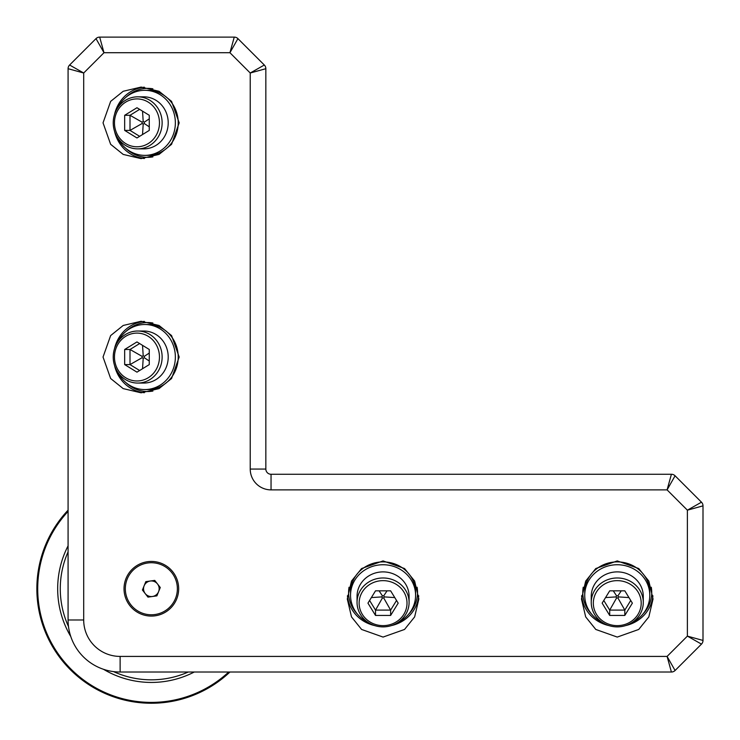 <?xml version="1.0" encoding="UTF-8"?>
<svg xmlns="http://www.w3.org/2000/svg" width="740" height="740" viewBox="0 0 740 740"><rect width="100%" height="100%" fill="white"/><g stroke="black" fill="none" stroke-linecap="round" stroke-linejoin="round"><path stroke-width="1.11" d="M103.036 357.041L110.649 335.572L123.192 325.471L141.109 321.262L159.026 325.471L171.569 335.572L179.182 357.041L171.569 378.51L159.026 388.611L141.109 392.82L123.192 388.611L110.649 378.51L103.036 357.041M114.487 348.808A35.779 33.624 90 0 1 144.346 321.391M125.948 331.437A34.475 32.403 90 0 1 152.893 323.01M103.036 122.849L110.649 101.38L123.192 91.279L141.109 87.07L159.026 91.279L171.569 101.38L179.182 122.849L171.569 144.319L159.026 154.419L141.109 158.628L123.192 154.419L110.649 144.319L103.036 122.849M114.487 114.617A35.779 33.624 90 0 1 144.346 87.2M125.948 97.245A34.475 32.403 90 0 1 152.893 88.819M383.07 637.075L361.601 629.453L351.5 616.91L347.291 598.993L351.5 581.076L361.601 568.533L383.07 560.92L404.539 568.533L414.641 581.076L418.849 598.993L414.641 616.91L404.539 629.453L383.07 637.075M347.421 595.765A35.779 33.624 180 0 0 374.847 625.624M349.049 587.218A34.475 32.403 180 0 0 357.466 614.154M617.262 637.075L595.793 629.453L585.692 616.91L581.483 598.993L585.692 581.076L595.793 568.533L617.262 560.92L638.731 568.533L648.832 581.076L653.041 598.993L648.832 616.91L638.731 629.453L617.262 637.075M581.612 595.765A35.779 33.624 180 0 0 609.038 625.624M583.24 587.218A34.475 32.403 180 0 0 591.658 614.154M124.024 588.753A27.325 27.325 0 0 0 151.349 616.078A27.325 27.325 0 0 0 178.673 588.753A27.325 27.325 0 0 0 151.349 561.438A27.325 27.325 0 0 0 124.024 588.753M69.606 65.018L95.997 38.628A5.208 5.208 0 0 1 99.678 37.111L234.247 37.111A5.208 5.208 0 0 1 237.929 38.628L264.319 65.018A5.208 5.208 0 0 1 265.845 68.7L265.845 469.058A5.208 5.208 0 0 0 271.043 474.266L671.402 474.266A5.208 5.208 0 0 1 675.084 475.792L701.474 502.183L687.386 510.174L667.091 489.88L671.402 474.266A5.208 5.208 0 0 1 675.084 475.792L667.091 489.88L271.043 489.88A20.812 20.812 0 0 1 250.231 469.058L250.231 73.01L265.845 68.7A5.208 5.208 0 0 0 264.319 65.018L250.231 73.01L229.937 52.716L237.929 38.628A5.208 5.208 0 0 0 234.247 37.111L229.937 52.716L103.989 52.716L99.678 37.111A5.208 5.208 0 0 0 95.997 38.628L103.989 52.716L83.694 73.01L69.606 65.018A5.208 5.208 0 0 0 68.08 68.7L83.694 73.01L83.694 619.981A36.427 36.427 0 0 0 120.121 656.417L667.091 656.417L687.386 636.123L687.386 510.174L703 505.855L703 640.433L687.386 636.123L701.474 644.115L675.084 670.505L667.091 656.417L671.402 672.022L120.121 672.022A52.041 52.041 0 0 1 68.08 619.981L68.08 68.7A5.208 5.208 0 0 1 69.606 65.018M701.474 502.183A5.208 5.208 0 0 1 703 505.855A5.208 5.208 0 0 0 701.474 502.183M703 640.433A5.208 5.208 0 0 1 701.474 644.115A5.208 5.208 0 0 0 703 640.433M675.084 670.505A5.208 5.208 0 0 1 671.402 672.022A5.208 5.208 0 0 0 675.084 670.505M642.866 614.154A34.475 32.403 180 0 0 651.283 587.218M625.485 625.624A35.779 33.624 180 0 0 652.911 595.765M408.674 614.154A34.475 32.403 180 0 0 417.092 587.218M391.293 625.624A35.779 33.624 180 0 0 418.72 595.765M152.893 156.871A34.475 32.403 90 0 1 125.948 148.453M144.346 158.499A35.779 33.624 90 0 1 114.487 131.072M152.893 391.062A34.475 32.403 90 0 1 125.948 382.645M144.346 392.69A35.779 33.624 90 0 1 114.487 365.264M60.634 658.609A114.497 114.497 0 0 1 68.08 510.174A114.497 114.497 0 0 0 60.634 658.609A114.497 114.497 0 0 0 229.937 672.022M68.08 551.864A91.076 91.076 0 0 0 68.506 626.586M113.525 671.606A91.076 91.076 0 0 0 188.238 672.022M144.115 585.83A7.807 7.807 0 0 0 152.431 596.486A7.807 7.807 0 0 0 157.509 583.952A7.807 7.807 0 0 0 144.115 585.83M130.832 604.756A26.02 26.02 0 0 0 167.351 609.279A26.02 26.02 0 0 0 171.865 572.76A26.02 26.02 0 0 0 135.346 568.237A26.02 26.02 0 0 0 130.832 604.756M142.422 590.002L145.808 581.649L154.734 580.401L160.275 587.514L156.889 595.866L147.963 597.115L142.422 590.002M68.08 545.843A93.675 93.675 0 0 0 70.8 636.576M103.526 669.312A93.675 93.675 0 0 0 194.269 672.022M617.262 580.641A23.939 22.496 180 0 0 593.323 603.137A23.939 22.496 180 0 0 617.262 625.633A23.939 22.496 180 0 0 641.201 603.137A23.939 22.496 180 0 0 617.262 580.641M617.262 626.882A26.02 24.448 -0 0 1 591.241 602.425A26.02 24.448 -0 0 1 617.262 577.977A26.02 24.448 -0 0 1 643.282 602.425A26.02 24.448 -0 0 1 617.262 626.882M591.241 602.425L591.241 596.348A26.02 24.448 -0 0 1 617.262 571.89A26.02 24.448 -0 0 1 643.282 596.348L643.282 602.425M602.379 622.488A32.523 30.562 -0 0 1 584.73 595.302A32.523 30.562 -0 0 1 617.262 564.74A32.523 30.562 -0 0 1 649.785 595.302A32.523 30.562 -0 0 1 632.145 622.488M584.73 595.302L584.73 592.462A32.523 30.562 -0 0 1 617.262 561.891A32.523 30.562 -0 0 1 649.785 592.462L649.785 595.302M624.819 615.44L632.376 603.137L624.819 590.835L609.705 590.835L602.147 603.137L609.705 615.44L624.819 615.44L624.819 610.102L630.73 600.464M603.785 600.464L609.705 610.102L624.819 610.102L617.909 597.966L618.557 596.912L617.909 595.848L616.605 595.848L615.957 596.912L616.605 597.966L617.909 597.966M616.605 597.966L609.705 610.102L609.705 615.44M628.954 597.578L618.557 596.912M617.909 595.848L621.258 590.835M613.266 590.835L616.605 595.848M605.561 597.578L615.957 596.912M383.07 580.641A23.939 22.496 180 0 0 359.131 603.137A23.939 22.496 180 0 0 383.07 625.633A23.939 22.496 180 0 0 407.009 603.137A23.939 22.496 180 0 0 383.07 580.641M383.07 626.882A26.02 24.448 -0 0 1 357.05 602.425A26.02 24.448 -0 0 1 383.07 577.977A26.02 24.448 -0 0 1 409.091 602.425A26.02 24.448 -0 0 1 383.07 626.882M357.05 602.425L357.05 596.348A26.02 24.448 -0 0 1 383.07 571.89A26.02 24.448 -0 0 1 409.091 596.348L409.091 602.425M368.187 622.488A32.523 30.562 -0 0 1 350.538 595.302A32.523 30.562 -0 0 1 383.07 564.74A32.523 30.562 -0 0 1 415.593 595.302A32.523 30.562 -0 0 1 397.954 622.488M350.538 595.302L350.538 592.462A32.523 30.562 -0 0 1 383.07 561.891A32.523 30.562 -0 0 1 415.593 592.462L415.593 595.302M390.628 615.44L398.185 603.137L390.628 590.835L375.513 590.835L367.956 603.137L375.513 615.44L390.628 615.44L390.628 610.102L396.538 600.464M369.593 600.464L375.513 610.102L390.628 610.102L383.718 597.966L384.365 596.912L383.718 595.848L382.423 595.848L381.766 596.912L382.423 597.966L383.718 597.966M382.423 597.966L375.513 610.102L375.513 615.44M394.762 597.578L384.365 596.912M383.718 595.848L387.066 590.835M379.074 590.835L382.423 595.848M371.369 597.578L381.766 596.912M114.469 122.849A23.939 22.496 -90 0 0 136.965 146.788A23.939 22.496 -90 0 0 159.461 122.849A23.939 22.496 -90 0 0 136.965 98.91A23.939 22.496 -90 0 0 114.469 122.849M162.134 122.849A26.02 24.448 90 0 1 137.677 148.87A26.02 24.448 90 0 1 113.229 122.849A26.02 24.448 90 0 1 137.677 96.829A26.02 24.448 90 0 1 162.134 122.849M137.677 96.829L143.763 96.829A26.02 24.448 90 0 1 168.211 122.849A26.02 24.448 90 0 1 143.763 148.87L137.677 148.87M117.623 107.966A32.523 30.562 90 0 1 144.799 90.317A32.523 30.562 90 0 1 175.362 122.849A32.523 30.562 90 0 1 144.799 155.372A32.523 30.562 90 0 1 117.623 137.733M144.799 90.317L147.649 90.317A32.523 30.562 90 0 1 178.21 122.849A32.523 30.562 90 0 1 147.649 155.372L144.799 155.372M149.267 115.292L136.965 107.735L124.672 115.292L124.672 130.406L136.965 137.964L149.267 130.406L149.267 115.292M139.638 109.372L130.009 115.292L130.009 130.406L139.638 136.317M142.136 123.497L143.199 124.144L144.254 123.497L144.254 122.192L143.199 121.545L142.136 122.192L142.136 123.497L130.009 130.406L124.672 130.406M142.136 122.192L130.009 115.292L124.672 115.292M142.533 111.148L143.199 121.545M149.267 118.853L144.254 122.192M149.267 126.845L144.254 123.497M142.533 134.541L143.199 124.144M114.469 357.041A23.939 22.496 -90 0 0 136.965 380.98A23.939 22.496 -90 0 0 159.461 357.041A23.939 22.496 -90 0 0 136.965 333.102A23.939 22.496 -90 0 0 114.469 357.041M162.134 357.041A26.02 24.448 90 0 1 137.677 383.061A26.02 24.448 90 0 1 113.229 357.041A26.02 24.448 90 0 1 137.677 331.021A26.02 24.448 90 0 1 162.134 357.041M137.677 331.021L143.763 331.021A26.02 24.448 90 0 1 168.211 357.041A26.02 24.448 90 0 1 143.763 383.061L137.677 383.061M117.623 342.157A32.523 30.562 90 0 1 144.799 324.509A32.523 30.562 90 0 1 175.362 357.041A32.523 30.562 90 0 1 144.799 389.564A32.523 30.562 90 0 1 117.623 371.924M144.799 324.509L147.649 324.509A32.523 30.562 90 0 1 178.21 357.041A32.523 30.562 90 0 1 147.649 389.564L144.799 389.564M149.267 349.483L136.965 341.926L124.672 349.483L124.672 364.598L136.965 372.155L149.267 364.598L149.267 349.483M139.638 343.564L130.009 349.483L130.009 364.598L139.638 370.509M142.136 357.688L143.199 358.336L144.254 357.688L144.254 356.384L143.199 355.736L142.136 356.384L142.136 357.688L130.009 364.598L124.672 364.598M142.136 356.384L130.009 349.483L124.672 349.483M142.533 345.339L143.199 355.736M149.267 353.045L144.254 356.384M149.267 361.028L144.254 357.688M142.533 368.733L143.199 358.336M250.231 469.058L265.845 469.058A5.208 5.208 0 0 0 271.043 474.266L271.043 489.88M120.121 656.417L120.121 672.022A52.041 52.041 0 0 1 68.08 619.981L83.694 619.981M68.08 511.423A113.636 113.636 0 0 0 61.309 658.082A113.636 113.636 0 0 0 228.679 672.022"/></g></svg>
